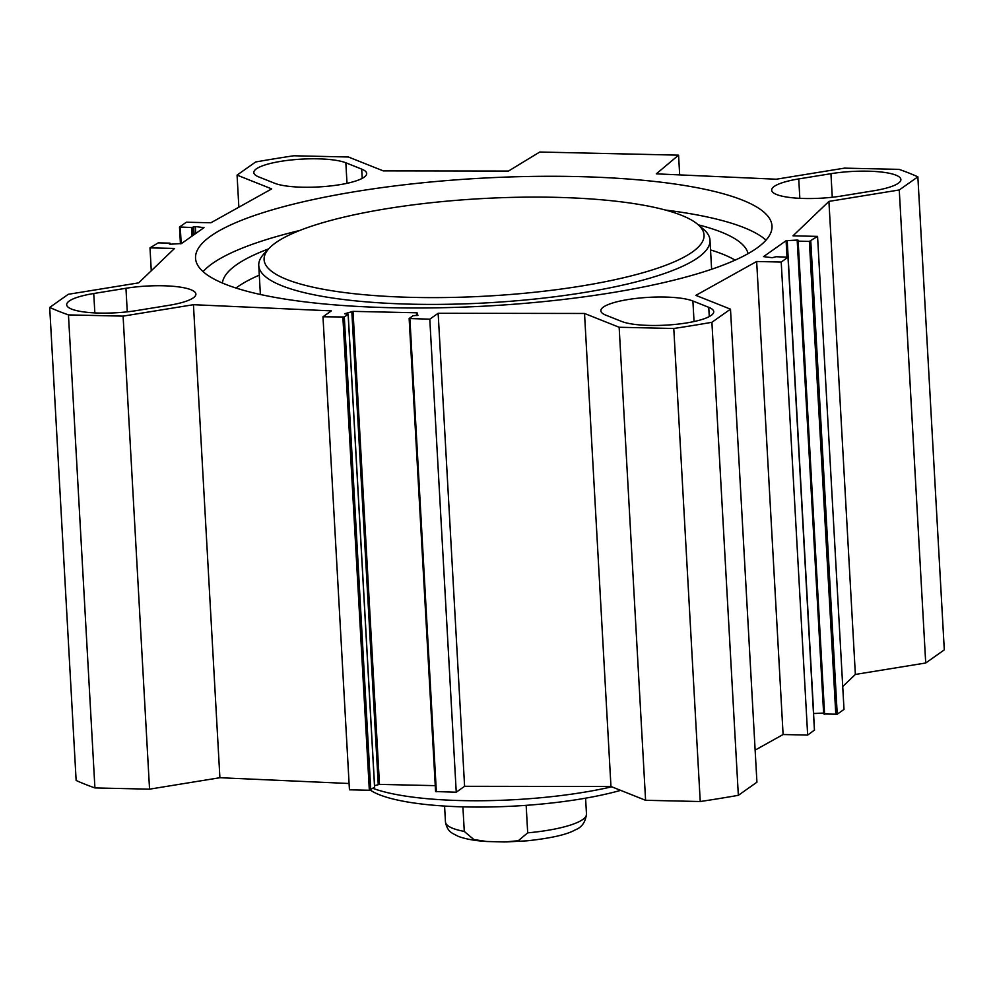 <?xml version="1.0" encoding="UTF-8"?>
<svg xmlns="http://www.w3.org/2000/svg" width="994" height="994" viewBox="0 0 994 994"><rect width="100%" height="100%" fill="white"/><g stroke="black" fill="none" stroke-linecap="round" stroke-linejoin="round"><path stroke-width="1.49" d="M841.595 195.992A48.582 10.76 176.8 0 1 771.667 190.165A48.582 10.76 176.8 0 1 798.741 178.92L830.947 173.689A48.582 10.76 176.8 0 1 900.887 179.504A48.582 10.76 176.8 0 1 873.801 190.749L841.595 195.992M168.806 305.344L136.6 310.575A48.582 10.76 176.8 0 1 66.673 304.76A48.582 10.76 176.8 0 1 93.747 293.516L125.952 288.272A48.582 10.76 176.8 0 1 195.893 294.1A48.582 10.76 176.8 0 1 168.806 305.344M274.655 183.256L258.8 176.944A48.582 10.76 176.8 0 1 253.818 172.583A48.582 10.76 176.8 0 1 291.031 159.984A48.582 10.76 176.8 0 1 345.85 162.792L361.704 169.117A48.582 10.76 176.8 0 1 366.687 173.478A48.582 10.76 176.8 0 1 329.474 186.064A48.582 10.76 176.8 0 1 274.655 183.256M605.843 315.16A48.582 10.76 176.8 0 1 600.861 310.787A48.582 10.76 176.8 0 1 638.086 298.2A48.582 10.76 176.8 0 1 692.893 301.008L708.747 307.32A48.582 10.76 176.8 0 1 713.742 311.681A48.582 10.76 176.8 0 1 676.516 324.28A48.582 10.76 176.8 0 1 621.71 321.472L605.843 315.16M409.205 318.614L435.583 791.559L456.246 792.206L464.596 786.304L610.962 786.502L645.591 800.294L700.236 801.524A474.548 105.14 -3.2 0 0 738.343 795.324L756.931 782.191L730.491 309.159L695.862 295.367L756.658 261.497L781.222 262.056L788.043 257.185L776.066 256.738L772.176 257.707L763.566 256.626L786.092 240.71L797.176 240.063L798.244 240.25L797.374 240.958L798.145 241.144L809.364 241.393L817.565 236.386L792.988 235.839L828.921 201.397L899.259 189.966L925.712 662.998L944.3 649.865L917.86 176.833L899.259 189.966M238.858 207.187L237.069 175.106L255.657 161.972A474.548 105.14 176.8 0 1 293.764 155.772L348.409 157.002L383.262 170.881L508.481 171.055L539.73 152.032L678.579 155.151L656.288 173.851L776.277 179.218L844.453 168.135L899.085 169.365A474.548 105.14 176.8 0 1 917.86 176.833M237.069 175.106L271.697 188.897L210.902 222.768L186.338 222.221L179.566 226.992L191.482 227.527L195.371 226.557L203.994 227.651L181.467 243.555L170.384 244.201L169.303 244.015L170.173 243.319L169.402 243.12L158.195 242.871L149.995 247.879L174.559 248.438L138.638 282.868L68.288 294.299L49.7 307.432L76.14 780.464A474.548 105.14 -3.2 0 0 94.915 787.931L149.547 789.161L219.898 777.718L349.08 783.508M730.491 309.159L711.903 322.292A474.548 105.14 176.8 0 1 673.783 328.492L619.15 327.262L584.522 313.47L438.155 313.272L429.793 319.173L409.143 318.527L413.019 315.744L417.94 315.247L416.486 312.787L353.019 311.358L344.657 313.769L348.186 314.203L344.309 316.987L322.988 316.775L331.35 310.873L193.445 304.698L123.094 316.129L68.462 314.899A474.548 105.14 176.8 0 1 49.7 307.432M390.928 307.705A288.682 63.951 176.8 0 1 195.545 258.254A288.682 63.951 176.8 0 1 480.201 178.274A288.682 63.951 176.8 0 1 772.003 226.023A288.682 63.951 176.8 0 1 390.928 307.705M374.552 785.658L379.472 784.39L435.26 785.645M322.988 316.775L349.441 789.808L369.333 790.255L374.564 787.161M925.712 662.998L855.362 674.429L842.726 686.543M817.565 236.386L844.005 709.418L837.234 714.201L823.827 713.978L797.449 241.033M823.777 713.083L813.564 713.518M814.421 730.13L807.662 735.075L783.098 734.529L755.142 750.11M766.014 240.15A288.682 63.951 -3.2 0 0 665.471 210.057M299.641 230.509A288.682 63.951 -3.2 0 0 203.074 271.623M678.579 155.151L679.672 174.894M807.662 735.075L781.222 262.056M783.098 734.529L756.658 261.497M855.362 674.429L828.921 201.397M151.274 270.753L149.995 247.879M68.462 314.899L94.915 787.931M123.094 316.129L149.547 789.161M193.445 304.698L219.898 777.718M429.793 319.173L456.246 792.206M438.155 313.272L464.596 786.304M584.522 313.47L610.962 786.502M619.15 327.262L645.591 800.294M673.783 328.492L700.236 801.524M711.903 322.292L738.343 795.324M526.161 805.339L527.69 832.848L518.296 840.725L504.728 841.968L486.7 841.496L473.84 839.532L464.285 831.419L462.906 806.867M611.745 786.813A158.183 35.051 176.8 0 1 373.073 788.391M620.666 790.367A149.709 33.162 176.8 0 1 370.389 790.155M413.206 297.405A220.32 48.818 176.8 0 1 269.225 248.264A220.32 48.818 176.8 0 1 481.344 198.626A220.32 48.818 176.8 0 1 697.676 224.309A220.32 48.818 176.8 0 1 632.768 275.487A220.32 48.818 176.8 0 1 413.206 297.405M748.06 253.656A263.398 58.36 -3.2 0 0 698.297 224.843M268.666 248.86A263.398 58.36 -3.2 0 0 222.42 283.041M735.125 260.13A263.398 58.36 -3.2 0 0 710.536 249.916M259.297 275.139A263.398 58.36 -3.2 0 0 236 288.036M697.676 224.309L703.466 229.216A225.973 50.06 176.8 0 1 710.002 240.25A225.973 50.06 176.8 0 1 411.702 304.189A225.973 50.06 176.8 0 1 258.751 265.473A225.973 50.06 176.8 0 1 264.019 253.781L269.225 248.264M798.741 178.92L799.835 198.328M832.264 197.247L830.947 173.689M125.952 288.272L127.269 311.843M94.84 312.911L93.747 293.516M361.704 169.117L362.226 178.361M346.993 183.331L345.85 162.792M692.893 301.008L694.048 321.534M709.269 316.577L708.747 307.32M416.486 312.787L416.635 315.558M353.019 311.358L379.472 784.39M814.434 730.304L787.994 257.272M837.234 714.201L810.793 241.169M835.805 714.425L809.364 241.393M824.598 714.177L798.145 241.144M823.616 713.096L797.176 240.063M813.664 713.518L787.211 240.486M786.999 256.986L786.092 240.71M170.16 244.213L170.111 243.406M180.498 243.778L179.579 227.166M181.181 243.667L180.274 227.278M191.966 236.137L191.482 227.527M193.358 235.156L192.911 227.291M194.103 234.634L193.656 226.769M195.756 233.466L195.371 226.557M342.88 317.223L369.333 790.255M344.309 316.987L370.762 790.019M348.124 314.29L374.576 787.323M351.814 311.495L378.254 784.527M417.244 312.961L417.381 315.496M409.901 318.726L436.354 791.758M486.7 841.496C474.958 840.762 465.49 839.048 458.321 836.376L452.345 833.295C452.382 832.997 447.151 831.319 445.461 821.963A70.611 15.643 -3.2 0 0 464.285 831.419M527.69 832.848A70.611 15.643 -3.2 0 0 586.485 814.074C585.429 822.2 581.726 827.443 575.364 829.804C567.189 834.562 551.049 838.24 526.919 840.837L506.045 841.943M788.043 257.185L814.496 730.217M797.374 240.958L823.827 713.978M170.222 244.213L170.173 243.319M180.436 243.778L179.504 227.079M348.186 314.203L374.639 787.236M409.143 318.527L435.583 791.559M586.485 814.074L585.59 798.182M445.461 821.963L444.579 806.059M258.751 265.473L260.378 294.485M710.002 240.25L711.617 269.262"/></g></svg>
